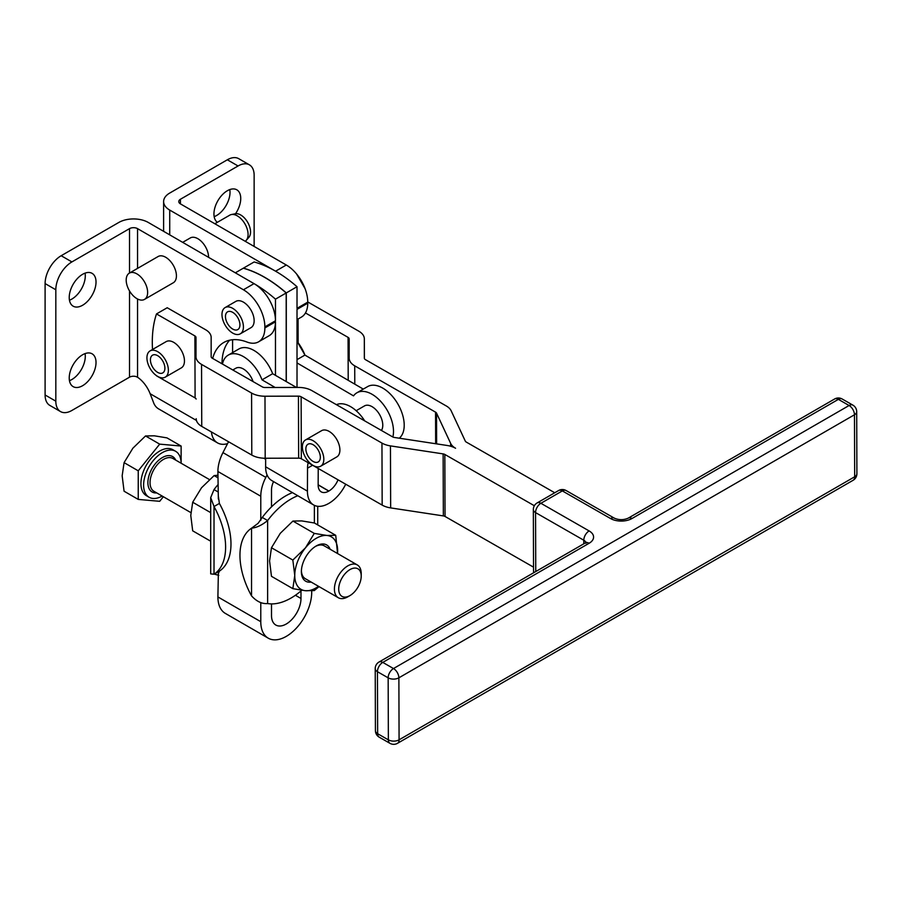<?xml version="1.0" encoding="UTF-8"?>
<svg xmlns="http://www.w3.org/2000/svg" width="902" height="902" viewBox="0 0 902 902"><rect width="100%" height="100%" fill="white"/><g stroke="black" fill="none" stroke-linecap="round" stroke-linejoin="round"><path stroke-width="1.35" d="M150.082 350.901L166.16 341.621A15.165 8.749 60 0 1 167.377 341.114A15.165 8.749 60 0 1 181.866 351.374A15.165 8.749 60 0 1 181.325 367.881L165.235 377.16A15.165 8.749 -120 0 0 165.788 360.653A15.165 8.749 -120 0 0 151.299 350.404A15.165 8.749 -120 0 0 150.082 350.901A15.165 8.749 -120 0 0 149.529 367.418A15.165 8.749 -120 0 0 164.017 377.667A15.165 8.749 -120 0 0 165.235 377.16M163.487 362.435A10.238 5.908 60 0 1 162.777 372.898A10.238 5.908 60 0 1 151.84 365.637A10.238 5.908 60 0 1 152.539 355.174A10.238 5.908 60 0 1 163.487 362.435M305.519 439.95L321.597 430.671A15.165 8.749 60 0 1 338.96 444.382A15.165 8.749 60 0 1 336.762 456.931L320.672 466.21A15.165 8.749 -120 0 0 322.882 453.661A15.165 8.749 -120 0 0 305.519 439.95A15.165 8.749 -120 0 0 303.32 452.5A15.165 8.749 -120 0 0 320.672 466.21M356.166 410.714L364.476 405.911A15.165 8.749 60 0 1 381.839 419.622A15.165 8.749 60 0 1 381.433 430.457M316.061 462.422A10.238 5.908 60 0 1 307.142 454.382A10.238 5.908 60 0 1 307.977 444.224A10.238 5.908 60 0 1 310.141 443.75A10.238 5.908 60 0 1 319.06 451.778A10.238 5.908 60 0 1 318.214 461.948A10.238 5.908 60 0 1 316.061 462.422M232.817 369.978L235.839 368.23A15.165 8.749 60 0 1 253.079 381.591M225.117 307.582L235.839 301.392A15.165 8.749 60 0 1 250.666 309.578A15.165 8.749 60 0 1 251.004 327.651L240.282 333.841A15.165 8.749 -120 0 0 239.943 315.768A15.165 8.749 -120 0 0 225.117 307.582A15.165 8.749 -120 0 0 225.455 325.656A15.165 8.749 -120 0 0 240.282 333.841M238.027 329.433A10.238 5.908 60 0 1 237.812 329.568A10.238 5.908 60 0 1 227.699 323.852A10.238 5.908 60 0 1 227.36 311.979A10.238 5.908 60 0 1 227.586 311.844A10.238 5.908 60 0 1 237.7 317.56A10.238 5.908 60 0 1 238.027 329.433M182.7 242.334L190.277 237.959A15.165 8.749 60 0 1 197.854 238.703A15.165 8.749 60 0 1 208.576 257.273M136.912 273.892A15.165 8.749 60 0 1 146.823 287.253A15.165 8.749 60 0 1 144.5 299.396A15.165 8.749 60 0 1 136.912 298.652A15.165 8.749 60 0 1 127.013 285.291A15.165 8.749 60 0 1 129.336 273.137A15.165 8.749 60 0 1 136.912 273.892M129.336 273.137L158.121 256.518A15.165 8.749 60 0 1 165.697 257.273A15.165 8.749 60 0 1 175.608 270.634A15.165 8.749 60 0 1 173.274 282.777L144.5 299.396M214.856 223.764L229.785 215.15A15.165 8.749 60 0 1 231.352 214.552A15.165 8.749 60 0 1 237.361 215.894A15.165 8.749 60 0 1 246.832 227.935A15.165 8.749 60 0 1 246.246 240.338A15.165 8.749 60 0 1 245.175 241.262M246.246 240.338L248.873 237.373A13.88 8.017 -120 0 0 249.403 226.019A13.88 8.017 -120 0 0 240.744 214.992A13.88 8.017 -120 0 0 235.242 213.763L231.352 214.552M217.901 475.241L214.135 475.568L201.496 487.802L192.69 502.245L190.773 515.437L192.69 530.827L210.696 541.223M330.132 549.25A20.949 12.098 120 0 0 316.196 545.981A20.949 12.098 120 0 0 301.381 571.642A20.949 12.098 120 0 0 311.19 582.072M301.403 570.797A18.953 10.937 120 0 0 305.304 578.689L338.351 597.755A18.953 10.937 120 0 0 347.822 596.82L349.965 595.579A15.92 9.189 -60 0 1 338.712 589.085A15.92 9.189 -60 0 1 349.965 569.59A15.92 9.189 -60 0 1 361.217 576.085L361.217 573.604A18.953 10.937 120 0 0 357.293 564.934A18.953 10.937 120 0 0 342.692 570.008A18.953 10.937 120 0 0 334.416 589.085A18.953 10.937 120 0 0 338.351 597.755M292.846 560.063L305.474 547.841A30.318 17.51 120 0 0 294.762 575.465A30.318 17.51 120 0 0 297.626 586.187A30.318 17.51 120 0 0 305.474 590.72L292.846 588.656L294.762 575.465L292.846 560.063L271.479 547.74L269.563 560.92L271.479 576.322L292.846 588.656M337.506 553.512A30.318 17.51 120 0 0 337.641 550.705A30.318 17.51 120 0 0 334.766 539.994A30.318 17.51 120 0 0 326.919 535.461L335.724 535.314L337.551 553.535M335.724 535.314L314.358 522.98L301.73 520.916L292.925 521.063L280.285 533.296L271.479 547.74M210.696 497.588L210.696 573.886L214.022 574.236A60.637 35.009 -120 0 0 214.022 506.529L210.696 497.588L214.022 489.594A60.637 35.009 -60 0 1 217.901 484.757M214.022 489.594L217.901 491.827M251.545 595.895L251.545 528.189L258.073 523.363L262.268 517.444L267.623 520.533C261.975 525.133 256.619 527.681 251.545 528.189A60.637 35.009 -120 0 0 251.545 595.895C256.608 601.476 261.975 604.036 267.623 603.551A60.637 35.009 120 0 0 291.008 598.06A60.637 35.009 120 0 0 301.753 590.28M297.795 495.739A60.637 35.009 120 0 0 291.008 499.031A60.637 35.009 120 0 0 267.623 520.533L267.623 603.551M292.462 492.627A60.637 35.009 120 0 0 285.641 495.931A60.637 35.009 120 0 0 271.502 506.868L271.502 490.045A15.165 8.749 -60 0 1 273.543 481.6M392.866 437.008A30.318 17.51 -120 0 0 382.595 403.566A30.318 17.51 -120 0 0 356.899 392.787L367.621 386.597A30.318 17.51 60 0 1 395.865 400.815A30.318 17.51 60 0 1 401.289 436.027A30.318 17.51 60 0 1 399.259 438.203M260.779 602.57L260.779 621.692A36.001 20.791 120 0 0 268.244 638.176A36.001 20.791 120 0 0 286.25 636.395A36.001 20.791 120 0 0 311.709 592.287L311.709 590.844M271.502 603.9L271.502 615.502A20.847 12.03 120 0 0 275.82 625.041A20.847 12.03 120 0 0 286.25 624.015A20.847 12.03 120 0 0 300.986 598.477L300.986 590.934M235.422 272.765L243.315 268.21A121.285 70.018 60 0 1 286.193 292.97L275.471 299.16L275.471 320.774A30.318 17.51 -120 0 0 269.191 299.644A30.318 17.51 -120 0 0 254.026 283.634L148.278 222.456A20.847 12.03 0 0 0 118.805 222.456L61.178 255.728A22.742 13.124 120 0 0 49.813 267.725A22.742 13.124 120 0 0 45.1 283.578L45.1 394.986A22.742 13.124 120 0 0 49.813 405.393L60.524 411.583A22.742 13.124 -60 0 1 55.823 401.176L55.823 289.767A22.742 13.124 -60 0 1 60.524 273.915A22.742 13.124 -60 0 1 71.901 261.918L129.516 228.646A5.683 3.281 0 0 1 137.555 228.646L243.416 289.767A30.318 17.51 60 0 1 258.581 305.767A30.318 17.51 60 0 1 264.861 326.896L264.861 327.933A30.318 17.51 60 0 1 258.581 341.824A30.318 17.51 60 0 1 246.99 342.038A60.637 35.009 -120 0 0 223.82 342.467L223.82 342.467A60.637 35.009 -120 0 0 212.669 358.444M227.563 443.649A30.318 17.51 -60 0 1 217.54 442.905L158.583 408.865A30.318 17.51 120 0 1 153.859 403.363L150.149 393.734A22.742 13.124 -120 0 0 147.59 388.412A22.742 13.124 -120 0 0 137.555 377.25L135.988 376.551A5.683 3.281 0 0 0 129.516 377.183L71.901 410.455A22.742 13.124 -60 0 1 60.524 411.583L49.813 405.393M82.623 274.287A18.953 10.937 -60 0 1 92.094 273.351A18.953 10.937 -60 0 1 95.003 288.539A18.953 10.937 -60 0 1 82.623 305.237A18.953 10.937 -60 0 1 73.141 306.173A18.953 10.937 -60 0 1 70.243 290.996A18.953 10.937 -60 0 1 82.623 274.287M69.443 300.208A18.953 10.937 120 0 0 71.901 299.047A18.953 10.937 120 0 0 85.07 273.137M82.623 354.757A18.953 10.937 -60 0 1 92.094 353.81A18.953 10.937 -60 0 1 95.003 368.997A18.953 10.937 -60 0 1 82.623 385.695A18.953 10.937 -60 0 1 73.141 386.631A18.953 10.937 -60 0 1 70.243 371.455A18.953 10.937 -60 0 1 82.623 354.757M69.443 380.667A18.953 10.937 120 0 0 71.901 379.505A18.953 10.937 120 0 0 85.07 353.595M286.295 381.546L286.295 292.913A121.285 70.018 -120 0 0 243.416 268.153L254.138 261.963A121.285 70.018 60 0 1 275.584 271.198L169.723 210.076A20.847 12.03 180 0 1 163.612 201.574A20.847 12.03 180 0 1 169.723 193.062L227.338 159.789A22.742 13.124 120 0 1 238.714 158.673L249.426 164.852A22.742 13.124 -60 0 1 254.138 175.27L254.138 246.438M297.017 319.624L301.46 317.064A30.318 17.51 -120 0 0 307.74 303.185L307.74 302.147A30.318 17.51 -120 0 0 301.46 281.007A30.318 17.51 -120 0 0 286.295 265.008L180.434 203.886A5.683 3.281 180 0 1 178.776 201.574A5.683 3.281 180 0 1 180.434 199.252L238.06 165.979A22.742 13.124 -60 0 1 249.426 164.852L238.714 158.673M217.371 222.309A18.953 10.937 -60 0 1 215.104 206.975A18.953 10.937 -60 0 1 227.338 190.739A18.953 10.937 -60 0 1 236.809 189.803A18.953 10.937 -60 0 1 235.546 213.718M214.169 216.649A18.953 10.937 120 0 0 216.615 215.499A18.953 10.937 120 0 0 229.796 189.589M357.293 564.934L324.258 545.857A18.953 10.937 120 0 0 315.474 546.42M138.243 470.81L159.688 444.145L145.526 435.959L132.887 448.193L124.081 462.636L122.165 475.816L124.081 491.218L138.243 499.404L138.243 470.81L124.081 462.636M159.688 444.145L181.122 446.05L181.122 463.222A26.53 15.323 120 0 0 175.631 451.293A26.53 15.323 120 0 0 155.189 458.408A26.53 15.323 120 0 0 143.61 485.107A26.53 15.323 120 0 0 149.101 497.25A26.53 15.323 120 0 0 162.18 496.044M175.631 451.293L172.947 449.748A26.53 15.323 120 0 0 152.506 456.863A26.53 15.323 120 0 0 140.926 483.562A26.53 15.323 120 0 0 146.417 495.705L149.101 497.25M361.217 576.085A15.92 9.189 -60 0 1 349.965 595.579M181.122 446.05L166.96 437.876L154.332 435.813L145.526 435.959M163.363 496.731L159.688 501.309L138.243 499.404M221.982 363.777A60.637 35.009 60 0 1 229.66 340.201M217.54 442.905A30.318 17.51 -60 0 1 211.418 431.945M258.581 341.824L269.191 335.691A30.318 17.51 -120 0 0 275.471 321.811L275.471 375.356L296.397 387.432M268.244 638.176L225.365 613.416A36.001 20.791 -60 0 1 217.901 596.932L218.352 573.334M267.071 474.959L265.831 477.372A30.318 17.51 120 0 0 260.779 496.235L260.779 520.364M218.352 499.009L217.901 471.487A30.318 17.51 -60 0 1 222.952 452.612L228.533 441.755M286.193 381.478L286.193 292.97M286.295 265.008L275.584 271.198A121.285 70.018 60 0 1 297.017 286.723L286.295 292.913M297.017 286.723L297.017 308.337L307.74 302.147M275.471 299.16A121.285 70.018 -120 0 0 254.026 283.634L243.416 289.767M534.334 505.729L444.833 454.45A3.788 2.176 -0.2 0 0 443.141 453.898L390.453 445.892A18.953 10.903 179.8 0 1 381.952 443.085L301.121 396.779A3.788 2.176 -0.2 0 0 298.449 396.147L264.985 396.226A18.953 10.903 179.8 0 1 251.579 393.058L201.541 364.397A18.953 10.903 179.8 0 1 195.993 356.718A18.953 10.903 179.8 0 1 195.993 356.707L195.993 337.461A3.788 2.176 -0.2 0 0 195.993 337.449A3.788 2.176 -0.2 0 0 194.888 335.916L156.486 313.93L167.208 307.74L205.6 329.726A18.953 10.903 -0.2 0 1 211.158 337.404L211.158 356.673A3.788 2.176 179.8 0 0 212.263 358.207L262.302 386.879A3.788 2.176 179.8 0 0 264.985 387.51L298.449 387.432A18.953 10.903 -0.2 0 1 311.844 390.6L392.674 436.906A3.788 2.176 179.8 0 0 394.377 437.459L447.065 445.464A18.953 10.903 -0.2 0 1 455.555 448.26A18.953 10.903 179.8 0 1 450.65 443.389L436.534 413.116A3.788 2.176 -0.2 0 0 435.553 412.146L354.723 365.84A18.953 10.903 179.8 0 1 349.175 358.162A18.953 10.903 179.8 0 1 349.175 358.139L349.175 358.184M554.741 492.763L466.278 442.081A3.788 2.176 179.8 0 1 465.297 441.101L451.18 410.827A18.953 10.903 -0.2 0 0 446.276 405.956L365.445 359.65A3.788 2.176 179.8 0 1 364.329 358.117A3.788 2.176 179.8 0 1 364.329 358.105L364.329 338.87A18.953 10.903 -0.2 0 0 364.329 338.848A18.953 10.903 -0.2 0 0 358.782 331.169L308.743 302.508A18.953 10.903 -0.2 0 0 307.74 301.967M305.462 312.96L348.059 337.359A3.788 2.176 -0.2 0 1 349.175 338.893A3.788 2.176 -0.2 0 1 349.175 338.904L349.175 358.139M533.533 567.155L445.047 516.463A3.788 2.176 -0.2 0 0 443.344 515.91L390.656 507.905A18.953 10.903 179.8 0 1 382.166 505.097L301.336 458.791A3.788 2.176 -0.2 0 0 298.652 458.16L265.188 458.239A18.953 10.903 179.8 0 1 251.793 455.07L201.755 426.409A18.953 10.903 179.8 0 1 196.196 418.731A18.953 10.903 179.8 0 1 196.196 418.708L196.196 418.731M156.486 313.93A121.285 70.018 -120 0 0 152.528 349.491M156.655 375.784A121.285 70.018 -120 0 0 156.7 375.931L195.091 397.929L194.888 335.916M196.14 399.067A3.788 2.176 -0.2 0 0 195.091 397.929M297.017 341.362A30.318 17.51 60 0 1 304.921 355.084L363.269 389.1M272.652 373.71L262.042 379.843A30.318 17.51 -120 0 0 228.262 355.106L238.872 348.984A30.318 17.51 60 0 1 272.652 373.71L275.471 375.356M232.592 352.603L232.592 339.727M307.74 303.185L297.017 309.375L297.017 387.432M318.226 468.465L318.147 484.972A15.086 8.67 120.2 0 0 321.213 491.849A15.086 8.67 120.2 0 0 328.768 491.094L328.869 491.038A15.086 8.67 120.2 0 0 338.036 479.819M345.703 484.216A30.24 17.375 -59.8 0 1 328.824 503.384L328.711 503.451A30.24 17.375 -59.8 0 1 313.58 504.94A30.24 17.375 -59.8 0 1 307.435 491.162L307.526 468.172L312.599 465.252M265.662 458.239L265.628 466.785A30.24 17.375 120.2 0 0 271.773 480.563L313.58 504.94M304.921 355.084L297.017 359.65M356.899 392.787A30.318 17.51 -120 0 0 353.539 395.877L297.017 362.92M228.262 355.106A30.318 17.51 -120 0 0 222.456 364.047M336.423 404.671A30.318 17.51 60 0 1 364.69 420.873M308.157 462.703A30.318 17.51 -120 0 0 307.526 468.172M275.144 387.488L262.042 379.843M262.268 517.444A60.637 35.009 -60 0 1 271.502 506.868M214.022 574.236L219.389 571.135A60.637 35.009 -120 0 0 219.389 503.429L214.022 506.529L214.022 574.236M219.389 571.135L218.273 573.886M218.352 496.224L219.389 503.429M319.015 586.604L314.279 590.573L305.474 590.72A30.318 17.51 120 0 0 318.553 586.334M314.279 533.398L326.919 535.461A30.318 17.51 120 0 0 305.474 547.841L314.279 533.398L292.925 521.063M192.69 502.245L210.696 512.64M214.135 475.568L217.901 477.756M610.575 518.549A7.577 4.397 -60.2 0 1 614.363 518.176L566.129 490.541A7.577 7.577 0 0 0 558.563 490.553A7.577 4.375 60 0 1 558.563 490.553L537.13 502.933A7.577 4.375 -120 0 1 540.896 503.293L562.341 490.913L610.575 518.549A15.165 8.716 -0.2 0 0 632.009 518.503L838.375 399.36L849.098 405.505L393.498 668.54L382.775 662.406L589.13 543.263A15.165 8.716 -0.2 0 0 589.13 530.928L540.896 503.293A7.577 4.397 119.8 0 0 537.107 507.296A7.577 4.397 119.8 0 0 535.551 512.595L583.797 540.23L583.808 543.793M589.13 530.928A7.577 4.397 119.8 0 0 585.353 534.931A7.577 4.397 119.8 0 0 583.797 540.23A7.577 4.363 179.8 0 1 585.905 542.553M535.754 571.541L535.551 512.595A7.577 4.363 179.8 0 1 533.341 509.517L533.544 571.53A7.577 4.363 -0.2 0 0 533.804 572.669M533.341 509.517L533.341 509.517A7.577 7.577 0 0 1 537.13 502.933A7.577 4.375 -120 0 0 537.107 502.944M375.424 730.643A7.577 7.577 0 0 0 379.235 737.193A7.577 4.397 -60.2 0 1 379.235 737.193A7.577 4.397 -60.2 0 1 379.223 737.182A7.577 4.397 -60.2 0 1 377.645 733.709L377.442 671.697A7.577 4.397 -60.2 0 1 378.987 666.409A7.577 4.397 -60.2 0 1 382.775 662.406A7.577 4.375 60 0 0 379.009 662.034A7.577 7.577 0 0 0 375.221 668.63A7.577 4.363 179.8 0 1 375.221 668.619L375.424 730.643A7.577 4.363 -0.2 0 0 375.424 730.643A7.577 4.363 -0.2 0 0 377.645 733.709L388.367 739.854A7.577 4.397 119.8 0 0 389.946 743.327A7.577 4.397 119.8 0 0 389.957 743.327A7.577 7.577 0 0 0 397.511 743.316A7.577 4.375 -120 0 0 399.079 739.82A7.577 4.363 179.8 0 1 393.723 741.117A7.577 4.363 179.8 0 1 388.367 739.854L388.153 677.842A7.577 4.363 -0.2 0 0 393.52 679.105A7.577 4.363 -0.2 0 0 398.876 677.819A7.577 4.375 -120 0 0 397.297 672.531A7.577 4.375 -120 0 0 393.498 668.54A7.577 4.397 119.8 0 0 389.709 672.542A7.577 4.397 119.8 0 0 388.153 677.842L377.442 671.697A7.577 4.363 179.8 0 1 375.221 668.63M842.164 398.988L842.164 398.988A7.577 7.577 0 0 0 834.598 399A7.577 4.375 -120 0 0 834.587 399.011A7.577 4.375 -120 0 1 838.375 399.36A7.577 4.397 -60.2 0 1 842.164 398.988L852.886 405.133A7.577 4.397 119.8 0 0 849.098 405.505A7.577 4.375 60 0 1 852.886 409.497A7.577 4.375 60 0 1 854.476 414.773L854.679 476.786L399.079 739.82L398.876 677.819L854.476 414.773A7.577 4.363 -0.2 0 0 856.697 411.695A7.577 4.363 -0.2 0 0 856.697 411.684L856.9 473.697A7.577 4.363 179.8 0 1 854.679 476.786A7.577 4.375 60 0 1 853.123 480.27A7.577 4.375 60 0 1 853.112 480.281A7.577 4.375 60 0 1 853.1 480.292M190.863 512.607L153.96 491.308A18.953 10.937 -60 0 1 150.036 482.626A18.953 10.937 -60 0 1 158.312 463.56A18.953 10.937 -60 0 1 172.913 458.487L209.388 479.548M295.405 595.264L300.986 598.477M45.1 283.578L55.823 289.767M227.338 159.789L238.06 165.979M264.861 326.896L275.471 320.774M175.71 460.099A20.464 11.816 120 0 0 159.507 459.546A20.464 11.816 120 0 0 147.894 482.626A20.464 11.816 120 0 0 156.756 492.92M129.516 377.183L129.516 290.963M129.516 273.035L129.516 228.646M55.823 401.176L45.1 394.986M180.434 199.252L180.434 203.886M150.149 393.734L196.456 420.467M169.723 210.076L169.723 234.836M137.555 228.646L137.555 268.39M137.555 298.99L137.555 377.25M71.901 261.918L61.178 255.728M275.471 321.811L264.861 327.933M217.901 596.932L260.779 621.692M217.901 471.487L260.779 496.235M222.952 452.612L265.831 477.372M263.756 458.205L265.65 459.31M382.166 505.097L381.952 443.085M301.121 396.779L301.336 458.791M264.985 396.226L265.188 458.239M298.652 458.16L298.449 396.147M251.793 455.07L251.579 393.058M201.541 364.397L201.755 426.409M390.453 445.892L390.656 507.905M443.344 515.91L443.141 453.898M444.833 454.45L445.047 516.463M435.655 443.728L435.553 412.146M354.723 365.84L354.79 384.162M364.397 358.511L364.329 338.87L364.397 358.511M348.206 380.317L348.059 337.359M298.055 319.026L298.134 342.557M436.534 413.116L436.636 443.885M450.662 446.242L450.65 443.389M328.869 491.038L318.147 484.791M318.147 484.915L328.768 491.094M265.628 466.785L307.435 491.162M314.381 522.991L314.381 505.357M558.563 490.553A7.577 4.375 60 0 1 562.341 490.913A7.577 4.397 119.8 0 1 566.129 490.541M397.511 743.316A7.577 4.375 -120 0 0 397.523 743.316L853.112 480.281A7.577 7.577 0 0 0 856.9 473.697L856.9 473.697A7.577 4.363 179.8 0 0 856.9 473.685M378.987 662.045A7.577 4.375 60 0 1 379.009 662.034L585.364 542.903A7.577 4.375 -120 0 0 585.353 542.903A7.577 4.375 -120 0 1 589.13 543.263M632.009 518.503A7.577 4.375 -120 0 0 628.243 518.143A7.577 4.375 -120 0 0 628.232 518.154C623.609 520.138 618.986 520.15 614.363 518.176A7.577 4.397 -60.2 0 1 614.375 518.176M379.235 737.193L389.957 743.327M297.017 341.294L304.966 355.106M305.079 288.674L296.634 274.05M163.612 201.574L163.612 231.307M317.718 506.293L317.718 524.919M218.791 575.352L213.526 573.886M856.697 411.684A7.577 7.577 0 0 0 852.886 405.133M533.544 571.53A7.577 7.577 0 0 0 533.646 572.759M586.018 543.297L586.289 542.203L585.364 542.903M834.598 399L628.243 518.143"/></g></svg>

